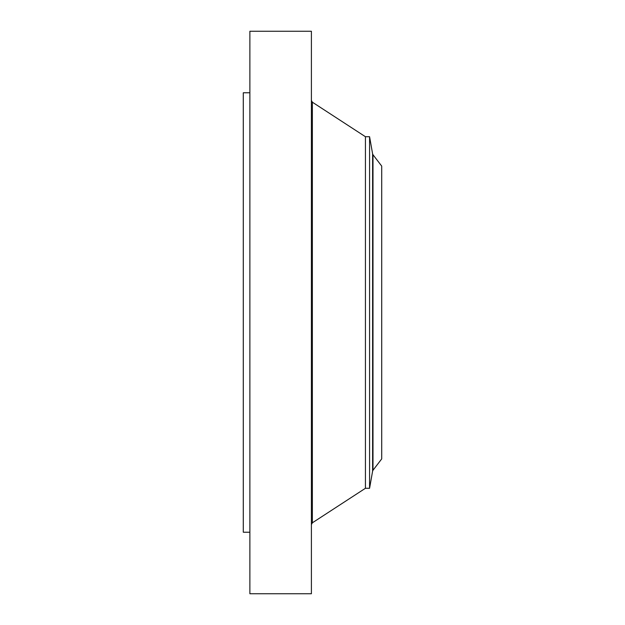 <?xml version="1.0" encoding="UTF-8"?>
<svg xmlns="http://www.w3.org/2000/svg" width="625" height="625" viewBox="0 0 625 625"><rect width="100%" height="100%" fill="white"/><g stroke="black" fill="none" stroke-linecap="round" stroke-linejoin="round"><path stroke-width="0.94" d="M249.875 593.75L249.875 31.25L311.398 31.25L311.398 593.75L249.875 593.75M369.578 488.281L369.578 136.719L372.602 153.828L372.602 471.172L369.578 488.281L365.43 488.281L365.43 136.719L312.359 102.188L311.398 100.422M381.711 458.906L381.711 166.094L372.992 154.734L372.992 470.266L381.711 458.906M249.875 532.227L243.289 532.227L243.289 92.773L249.875 92.773M365.43 488.281L312.359 522.812L312.359 102.188M312.359 522.812L311.398 524.578M369.578 136.719L365.43 136.719M372.602 471.172L372.992 470.266M372.602 153.828L372.992 154.734"/></g></svg>
